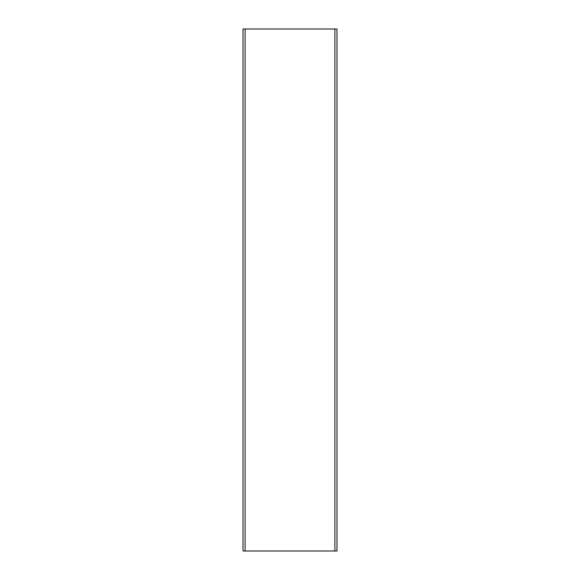 <?xml version="1.0" encoding="UTF-8"?>
<svg xmlns="http://www.w3.org/2000/svg" width="580" height="580" viewBox="0 0 580 580"><rect width="100%" height="100%" fill="white"/><g stroke="black" fill="none" stroke-linecap="round" stroke-linejoin="round"><path stroke-width="0.87" d="M334.892 551L243.02 551L243.02 29L336.98 29L336.98 551L334.892 551L334.892 29M245.108 551L245.108 29"/></g></svg>
